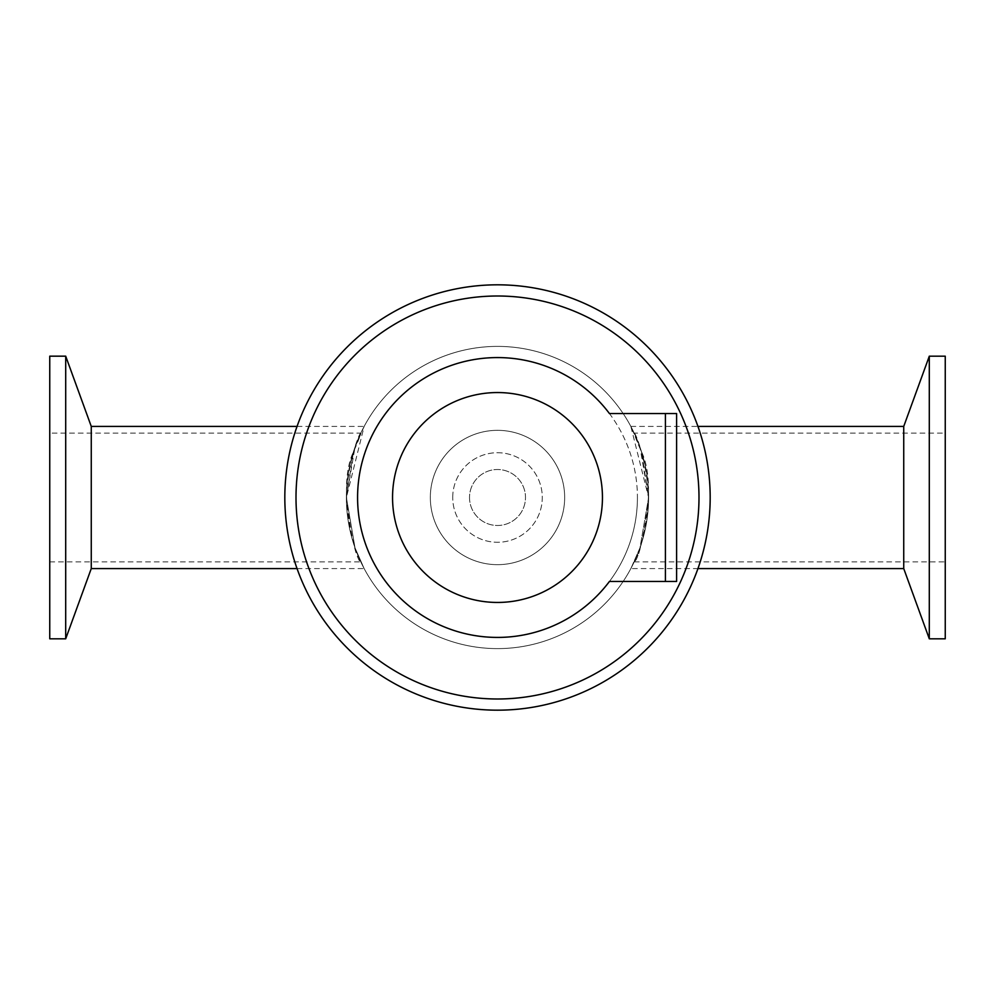 <?xml version="1.0" encoding="UTF-8"?>
<svg xmlns="http://www.w3.org/2000/svg" width="995" height="995" viewBox="0 0 995 995"><rect width="100%" height="100%" fill="white"/><g stroke="black" fill="none" stroke-linecap="round" stroke-linejoin="round"><path stroke-width="0.75" stroke-dasharray="4.97 3.73" d="M284.819 497.5A212.681 212.681 0 0 1 603.841 313.313A212.681 212.681 0 0 1 603.841 681.687A212.681 212.681 0 0 1 284.819 497.5A212.681 212.681 0 0 1 603.841 313.313A212.681 212.681 0 0 1 603.841 681.687A212.681 212.681 0 0 1 284.819 497.5A212.681 212.681 0 0 1 603.841 313.313A212.681 212.681 0 0 1 603.841 681.687A212.681 212.681 0 0 1 284.819 497.5A212.681 212.681 0 0 1 603.841 313.313A212.681 212.681 0 0 1 603.841 681.687A212.681 212.681 0 0 1 284.819 497.5A212.681 212.681 0 0 1 603.841 313.313A212.681 212.681 0 0 1 603.841 681.687A212.681 212.681 0 0 1 284.819 497.5A212.681 212.681 0 0 1 603.841 313.313A212.681 212.681 0 0 1 603.841 681.687A212.681 212.681 0 0 1 284.819 497.5A212.681 212.681 0 0 0 603.841 681.687A212.681 212.681 0 0 0 603.841 313.313A212.681 212.681 0 0 0 284.819 497.5M497.5 648.616A151.116 151.116 0 0 1 366.633 421.942A151.116 151.116 0 0 1 628.367 421.942A151.116 151.116 0 0 1 497.5 648.616A151.116 151.116 0 0 0 628.367 421.942A151.116 151.116 0 0 0 366.633 421.942A151.116 151.116 0 0 0 497.5 648.616A151.116 151.116 0 0 1 366.633 421.942A151.116 151.116 0 0 1 628.367 421.942A151.116 151.116 0 0 1 497.5 648.616A151.116 151.116 0 0 0 628.367 421.942A151.116 151.116 0 0 0 366.633 421.942A151.116 151.116 0 0 0 497.5 648.616A151.116 151.116 0 0 0 628.367 421.942A151.116 151.116 0 0 0 366.633 421.942A151.116 151.116 0 0 0 497.5 648.616A151.116 151.116 0 0 0 628.367 421.942A151.116 151.116 0 0 0 366.633 421.942A151.116 151.116 0 0 0 497.5 648.616M469.516 497.5A27.984 27.984 0 0 0 511.492 521.741A27.984 27.984 0 0 0 511.492 473.259A27.984 27.984 0 0 0 469.516 497.5A27.984 27.984 0 0 0 511.492 521.741A27.984 27.984 0 0 0 511.492 473.259A27.984 27.984 0 0 0 469.516 497.5M452.725 497.5A44.775 44.775 0 0 1 519.887 458.72A44.775 44.775 0 0 1 519.887 536.28A44.775 44.775 0 0 1 452.725 497.5A44.775 44.775 0 0 0 519.887 536.28A44.775 44.775 0 0 0 519.887 458.72A44.775 44.775 0 0 0 452.725 497.5M630.855 568.58L639.996 547.797L648.616 497.5L639.996 447.203L630.855 426.42L648.616 497.5L639.996 547.797L630.855 568.58L697.955 568.58M698.987 497.5A201.487 201.487 0 0 1 396.756 671.998A201.487 201.487 0 0 1 396.756 323.002A201.487 201.487 0 0 1 698.987 497.5M346.384 497.5A151.116 151.116 0 0 0 573.058 628.367A151.116 151.116 0 0 0 573.058 366.633A151.116 151.116 0 0 0 346.384 497.5A151.116 151.116 0 0 0 573.058 628.367A151.116 151.116 0 0 0 573.058 366.633A151.116 151.116 0 0 0 346.384 497.5C350.999 536.641 355.787 558.096 360.775 561.864C357.379 564.949 335.613 488.831 353.399 451.991C371.956 411.209 349.034 442.091 346.384 497.5L364.145 426.42L355.004 447.203L346.384 497.5L355.004 547.797L364.145 568.58L355.004 547.797L346.384 497.5L353.412 451.966L360.775 433.136L49.75 433.136L49.75 561.864L49.75 356.173M65.707 638.815L65.707 356.173M49.75 638.815L49.75 433.136M91.266 568.58L91.266 426.42M929.293 638.815L929.293 356.185M903.734 426.42L903.734 568.58M945.25 638.815L945.25 356.185M648.616 497.5C645.966 442.091 623.044 411.209 641.601 451.991C659.386 488.831 637.621 564.949 634.225 561.864C639.213 558.096 644.001 536.641 648.616 497.5L641.588 451.966L634.225 433.136L945.25 433.136L945.25 561.864L945.25 433.136M665.406 413.547L665.406 581.453M564.662 497.5A67.162 67.162 0 0 0 463.919 439.33A67.162 67.162 0 0 0 463.919 555.67A67.162 67.162 0 0 0 564.662 497.5A67.162 67.162 0 0 1 463.919 555.67A67.162 67.162 0 0 1 463.919 439.33A67.162 67.162 0 0 1 564.662 497.5M637.422 497.5A139.922 139.922 0 0 1 609.438 581.453L676.6 581.453L676.6 413.547L609.438 413.547A139.922 139.922 0 0 1 427.539 618.679A139.922 139.922 0 0 1 427.539 376.321A139.922 139.922 0 0 1 637.422 497.5M602.448 497.5A104.935 104.935 0 0 1 445.026 588.381A104.935 104.935 0 0 1 445.026 406.619A104.935 104.935 0 0 1 602.448 497.5M49.75 561.864L360.775 561.864M297.045 568.58L364.145 568.58M297.045 426.42L364.145 426.42M630.855 426.42L697.955 426.42M634.225 561.864L945.25 561.864"/><path stroke-width="1.49" d="M698.987 497.5A201.487 201.487 0 0 1 396.756 671.998A201.487 201.487 0 0 1 396.756 323.002A201.487 201.487 0 0 1 698.987 497.5M284.819 497.5A212.681 212.681 0 0 0 603.841 681.687A212.681 212.681 0 0 0 603.841 313.313A212.681 212.681 0 0 0 284.819 497.5M65.707 356.173L65.695 638.815L49.75 638.815L49.75 356.173L65.707 356.173L91.266 426.42L91.266 568.58L65.695 638.815M929.293 356.185L929.293 638.815L945.25 638.815L945.25 356.185L929.293 356.185M697.955 568.58L903.734 568.58L903.734 426.42L929.305 356.185M609.438 413.547L665.406 413.547L665.406 581.453L609.438 581.453A139.922 139.922 0 0 1 403.348 601.005A139.922 139.922 0 0 1 403.348 393.995A139.922 139.922 0 0 1 609.438 413.547M602.448 497.5A104.935 104.935 0 0 1 445.026 588.381A104.935 104.935 0 0 1 445.026 406.619A104.935 104.935 0 0 1 602.448 497.5M665.406 581.453L676.6 581.453L676.6 413.547L665.406 413.547M903.734 568.58L929.305 638.815M91.266 568.58L297.045 568.58M91.266 426.42L297.045 426.42M697.955 426.42L903.734 426.42"/></g></svg>
